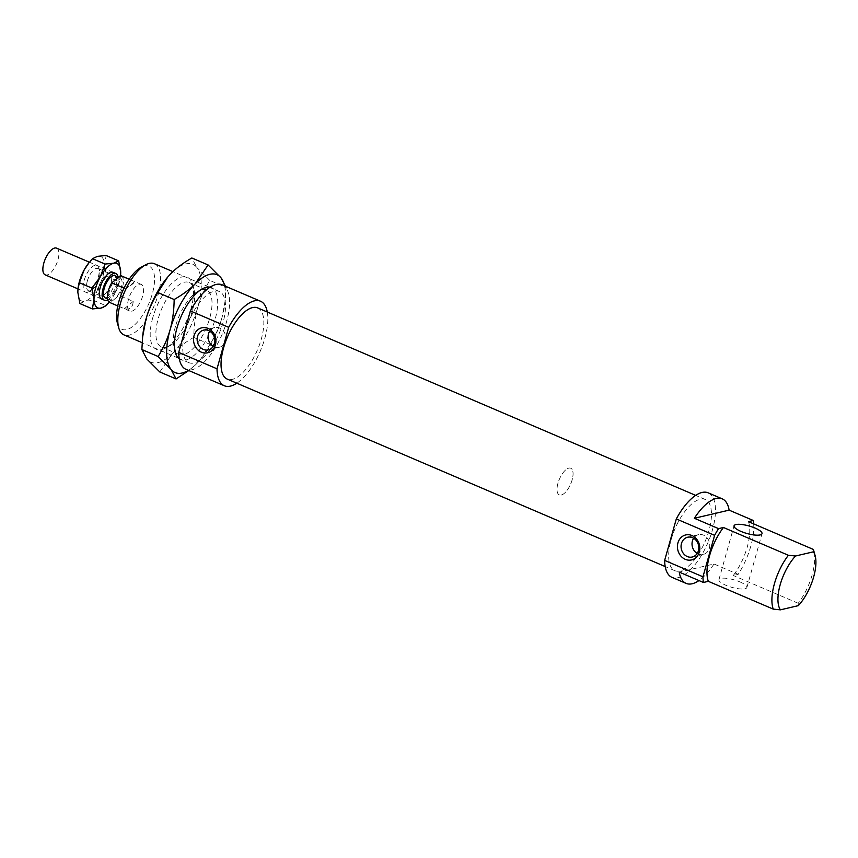 <?xml version="1.0" encoding="UTF-8"?>
<svg xmlns="http://www.w3.org/2000/svg" width="858" height="858" viewBox="0 0 858 858"><rect width="100%" height="100%" fill="white"/><g stroke="black" fill="none" stroke-linecap="round" stroke-linejoin="round"><path stroke-width="0.64" stroke-dasharray="4.29 3.22" d="M118.039 277.08A14.522 6.135 -66.8 0 1 118.136 280.287A14.522 6.135 -66.8 0 1 107.722 299.807M56.596 248.155A14.522 6.135 -66.8 0 1 58.859 254.912A14.522 6.135 -66.8 0 1 53.528 269.391A14.522 6.135 -66.8 0 1 45.163 274.85M108.752 294.605A12.098 5.105 -66.8 0 1 116.109 279.236A12.098 5.105 -66.8 0 1 120.163 277.992A12.098 5.105 -66.8 0 1 122.05 283.623A12.098 5.105 -66.8 0 1 114.693 298.992L110.285 302.638L124.399 308.676C129.815 310.006 132.754 307.572 133.215 301.394L119.101 295.356L114.693 298.992A12.098 5.105 -66.8 0 1 110.639 300.236A12.098 5.105 -66.8 0 1 108.752 294.605M114.918 275.75A12.098 5.105 -66.8 0 1 116.806 281.381A12.098 5.105 -66.8 0 1 112.366 293.447A12.098 5.105 -66.8 0 1 105.395 297.994M557.067 488.17A14.522 6.135 -66.8 0 1 562.398 473.68A14.522 6.135 -66.8 0 1 570.763 468.232A14.522 6.135 -66.8 0 1 573.026 474.989A14.522 6.135 -66.8 0 1 567.696 489.468A14.522 6.135 -66.8 0 1 559.33 494.927A14.522 6.135 -66.8 0 1 557.067 488.17M121.117 275.772A14.522 6.135 -66.8 0 1 123.38 282.529A14.522 6.135 -66.8 0 1 119.101 295.356M129.15 279.29L134.631 281.639C134.545 282.593 131.606 285.028 125.815 288.921L124.013 288.149M124.399 308.676L133.215 301.394M134.631 281.639L125.815 288.921M110.285 302.638A14.522 6.135 -66.8 0 1 109.685 302.466M175.525 326.179A35.081 14.811 113.2 0 0 174.067 347.994A35.081 14.811 113.2 0 0 178.818 354.429A35.081 14.811 113.2 0 0 209.727 318.168A35.081 14.811 113.2 0 0 206.435 289.918A35.081 14.811 113.2 0 0 198.498 290.916A35.081 14.811 113.2 0 0 175.525 326.179M192.385 310.746A35.081 14.811 -66.8 0 1 169.412 346.01A35.081 14.811 -66.8 0 1 161.486 347.007A35.081 14.811 -66.8 0 1 158.183 318.747A35.081 14.811 -66.8 0 1 189.092 282.496A35.081 14.811 -66.8 0 1 193.844 288.921A35.081 14.811 -66.8 0 1 192.385 310.746M210.06 287.173A39.2 16.549 -66.8 0 1 215.165 319.165A39.2 16.549 -66.8 0 1 179.333 358.955M152.756 317.75A39.2 16.549 113.2 0 0 165.294 348.209A39.2 16.549 113.2 0 0 190.969 308.816A39.2 16.549 113.2 0 0 192.6 284.427A39.2 16.549 113.2 0 0 173.992 281.413A39.2 16.549 113.2 0 0 152.756 317.75M188.385 370.356A53.228 22.48 113.2 0 0 197.018 363.352L188.814 370.549M159.803 371.975L172.812 352.992A53.228 22.48 -66.8 0 1 157.99 362.644A53.228 22.48 -66.8 0 1 146.868 359.062A53.228 22.48 -66.8 0 1 142.814 335.06M167.642 277.145A53.228 22.48 -66.8 0 1 170.903 273.573A53.228 22.48 -66.8 0 1 185.736 263.932A53.228 22.48 -66.8 0 1 196.847 267.503L191.838 257.99M209.781 280.416L196.847 267.503A53.228 22.48 -66.8 0 1 197.801 307.207C200.322 298.23 204.311 289.296 209.781 280.416L226.051 287.376L225.3 299.978L221.997 317.567A53.228 22.48 113.2 0 0 225.096 301.855A53.228 22.48 113.2 0 0 224.56 285.832M172.812 352.992C178.164 347.544 185.146 342.342 193.758 337.409C193.929 326.255 195.281 316.194 197.801 307.207A53.228 22.48 -66.8 0 1 172.812 352.992M225.815 286.368L226.051 287.376M210.028 344.369L200.204 359.856L197.018 363.352A53.228 22.48 113.2 0 0 200.343 359.695A53.228 22.48 113.2 0 0 221.997 317.567C219.476 326.555 215.487 335.489 210.028 344.369L193.758 337.409M79.891 303.56L84.899 301.201L93.511 300.375L98.262 287.591L106.628 276.34L104.569 265.154A24.196 10.221 -66.8 0 1 103.003 275.997A24.196 10.221 -66.8 0 1 98.262 287.591A24.196 10.221 -66.8 0 1 84.899 301.201A24.196 10.221 -66.8 0 1 77.842 292.364A24.196 10.221 -66.8 0 1 77.992 288.814M120.56 275.6L119.155 281.703L114.393 294.498A24.196 10.221 113.2 0 0 119.133 282.904A24.196 10.221 113.2 0 0 120.538 275.761A24.196 10.221 113.2 0 0 120.56 275.6L120.538 275.761M114.275 273.348A14.522 6.135 -66.8 0 1 114.414 284.009A14.522 6.135 -66.8 0 1 103.217 299.195M99.12 286.057A12.098 5.105 113.2 0 0 98.767 294.026A12.098 5.105 113.2 0 0 100.257 295.796A12.098 5.105 113.2 0 0 110.918 283.29A12.098 5.105 113.2 0 0 109.781 273.552A12.098 5.105 113.2 0 0 107.465 273.691A12.098 5.105 113.2 0 0 99.12 286.057M87.323 281.006A12.098 5.105 113.2 0 0 88.46 290.744A12.098 5.105 113.2 0 0 91.195 290.401A12.098 5.105 113.2 0 0 99.12 278.249A12.098 5.105 113.2 0 0 99.625 270.72A12.098 5.105 113.2 0 0 97.984 268.5A12.098 5.105 113.2 0 0 87.323 281.006M84.127 280.416A14.522 6.135 -66.8 0 1 91.999 266.956A14.522 6.135 -66.8 0 1 98.885 268.071A14.522 6.135 -66.8 0 1 98.284 277.102A14.522 6.135 -66.8 0 1 88.771 291.699A14.522 6.135 -66.8 0 1 84.127 280.416M89.253 262.376A24.196 10.221 -66.8 0 1 97.512 256.327A24.196 10.221 -66.8 0 1 104.569 265.154L106.124 255.502M109.288 302.048L109.18 302.177A24.196 10.221 113.2 0 0 109.288 302.048A24.196 10.221 113.2 0 0 114.393 294.498L108.408 303.078M106.628 276.34L119.155 281.703M93.511 300.375L106.038 305.738M222.211 284.835A45.967 19.412 -66.8 0 1 226.523 321.847A45.967 19.412 -66.8 0 1 186.036 369.358M267.288 312.022A45.967 19.412 -66.8 0 1 264.843 338.245A45.967 19.412 -66.8 0 1 236.819 383.194M671.192 539.5A38.717 16.345 -66.8 0 1 705.297 499.495A38.717 16.345 -66.8 0 1 708.933 530.673A38.717 16.345 -66.8 0 1 674.828 570.677A38.717 16.345 -66.8 0 1 671.192 539.5M257.668 307.904A38.717 16.345 -66.8 0 1 261.304 339.071A38.717 16.345 -66.8 0 1 227.198 379.075M708.15 492.824A45.967 19.412 -66.8 0 1 712.462 529.847A45.967 19.412 -66.8 0 1 671.964 577.348M753.689 523.895A45.967 19.412 -66.8 0 1 750.771 546.246A45.967 19.412 -66.8 0 1 738.17 574.345L713.974 563.985L679.236 572.114M142.643 296.096A14.522 6.135 -66.8 0 1 129.848 311.089A14.522 6.135 -66.8 0 1 128.486 299.399A14.522 6.135 -66.8 0 1 141.28 284.406A14.522 6.135 -66.8 0 1 142.643 296.096M572.125 479.922A14.522 6.135 -66.8 0 1 559.33 494.927A14.522 6.135 -66.8 0 1 557.968 483.236A14.522 6.135 -66.8 0 1 570.763 468.232A14.522 6.135 -66.8 0 1 572.125 479.922M739.971 581.928A14.522 3.904 -164.3 0 1 746.878 587.515A14.522 3.904 -164.3 0 1 725.825 585.242A14.522 3.904 -164.3 0 1 718.929 579.654A14.522 3.904 -164.3 0 1 739.971 581.928M748.423 521.643A38.717 16.345 -66.8 0 1 747.243 547.072A38.717 16.345 -66.8 0 1 733.279 575.482L738.17 574.345M798.315 605.651L798.208 603.281A38.717 16.345 113.2 0 0 812.161 574.86A38.717 16.345 113.2 0 0 813.77 550.782M697.189 553.453A10.167 8.794 -103.2 0 0 698.24 553.989A10.167 8.794 -103.2 0 0 703.206 554.461A10.167 8.794 -103.2 0 0 709.77 545.409A10.167 8.794 -103.2 0 0 703.539 535.145A10.167 8.794 -103.2 0 0 698.584 534.673A10.167 8.794 -103.2 0 0 693.629 538.245M213.267 346.321A10.167 8.794 -103.2 0 0 214.328 346.857A10.167 8.794 -103.2 0 0 219.283 347.329A10.167 8.794 -103.2 0 0 225.847 338.277A10.167 8.794 -103.2 0 0 219.616 328.013A10.167 8.794 -103.2 0 0 214.661 327.541A10.167 8.794 -103.2 0 0 209.706 331.113M185.253 331.51A38.717 16.345 -66.8 0 1 219.358 291.506A38.717 16.345 -66.8 0 1 222.994 322.672A38.717 16.345 -66.8 0 1 188.889 362.677A38.717 16.345 -66.8 0 1 185.253 331.51M154.429 263.717A38.717 16.345 -66.8 0 1 158.065 294.884A38.717 16.345 -66.8 0 1 123.96 334.888M117.385 323.037A34.352 14.511 113.2 0 0 133.698 325.686A34.352 14.511 113.2 0 0 152.316 293.833A34.352 14.511 113.2 0 0 141.313 267.138M798.208 603.281L733.279 575.482M713.974 563.985A45.967 19.412 -66.8 0 1 698.97 580.566M113.052 272.318L89.404 262.194M120.163 277.992L118.49 277.273M141.28 284.406L129.193 279.225M129.848 311.089L117.76 305.92M110.639 300.236L107.529 298.906M101.619 299.013L77.981 288.889M178.818 354.429L161.486 347.007M175.322 352.499L174.067 347.994M165.294 348.198L169.412 346.01M225.096 301.855L225.3 299.978M193.844 288.921L192.6 284.427M198.498 290.916L202.617 288.717M189.092 282.496L206.435 289.918M99.828 296.889L98.767 294.026M100.257 295.796L88.46 290.744M99.625 270.72L98.885 268.071M91.195 290.401L88.771 291.699M97.984 268.5L109.781 273.552M107.465 273.691L110.274 272.49M705.297 499.495L695.666 495.377M746.878 587.515L762.011 533.676M692.245 557.024L703.206 554.461M208.322 349.892L219.283 347.329M219.358 291.506L209.727 287.387M208.902 287.033L172.898 271.621M188.889 362.677L179.268 358.558M178.443 358.204L142.138 342.674M214.661 327.541L203.689 330.105M698.584 534.673L687.612 537.237M718.929 579.654L734.062 525.815M674.828 570.677L665.197 566.559"/><path stroke-width="1.29" d="M107.722 299.807A14.522 6.135 -66.8 0 1 104.451 300.225A14.522 6.135 -66.8 0 1 102.177 293.457A14.522 6.135 -66.8 0 1 107.507 278.979A14.522 6.135 -66.8 0 1 115.873 273.53A14.522 6.135 -66.8 0 1 118.039 277.08M77.981 288.889L45.163 274.85A14.522 6.135 -66.8 0 1 42.9 268.093A14.522 6.135 -66.8 0 1 48.23 253.603A14.522 6.135 -66.8 0 1 56.596 248.155L89.404 262.194M107.529 298.906L105.395 297.994A12.098 5.105 -66.8 0 1 103.507 292.364A12.098 5.105 -66.8 0 1 107.958 280.298A12.098 5.105 -66.8 0 1 114.918 275.75L118.49 277.273M124.013 288.149L111.701 282.883L120.517 275.6A14.522 6.135 -66.8 0 1 121.117 275.772L129.193 279.225M120.517 275.6L129.15 279.29M117.76 305.92L109.685 302.466A14.522 6.135 -66.8 0 1 107.422 295.71A14.522 6.135 -66.8 0 1 111.701 282.883M179.333 358.955A39.2 16.549 -66.8 0 1 175.322 352.499A39.2 16.549 -66.8 0 1 176.952 328.11A39.2 16.549 -66.8 0 1 202.617 288.717A39.2 16.549 -66.8 0 1 210.06 287.173M188.814 370.549L176.072 378.936L171.064 369.423A53.228 22.48 113.2 0 0 182.186 372.994A53.228 22.48 113.2 0 0 188.385 370.356M224.56 285.832A53.228 22.48 113.2 0 0 221.042 277.863A53.228 22.48 113.2 0 0 209.931 274.281A53.228 22.48 113.2 0 0 195.098 283.934L208.108 264.95L221.042 277.863L226.051 287.376M208.108 264.95L191.838 257.99C183.226 262.934 176.244 268.125 170.903 273.573L167.707 277.07L157.883 292.557C152.424 301.437 148.434 310.371 145.914 319.358A53.228 22.48 -66.8 0 1 167.567 277.231A53.228 22.48 -66.8 0 1 167.642 277.145M142.621 336.947L142.814 335.06A53.228 22.48 -66.8 0 1 145.914 319.358L142.621 336.947L141.87 349.549L146.868 359.062L159.803 371.975L176.072 378.936M171.064 369.423L158.14 356.51C163.599 347.629 167.589 338.696 170.109 329.708A53.228 22.48 113.2 0 0 171.064 369.423M170.109 329.708C172.64 320.731 173.992 310.671 174.163 299.517C182.765 294.573 189.747 289.382 195.098 283.934A53.228 22.48 113.2 0 0 170.109 329.708M141.87 349.549L158.14 356.51M157.883 292.557L174.163 299.517M77.992 288.814A24.196 10.221 -66.8 0 1 78.003 288.663A24.196 10.221 -66.8 0 1 79.408 281.521A24.196 10.221 -66.8 0 1 84.148 269.938L79.386 282.722L77.971 288.942L77.842 292.364L79.891 303.56L92.417 308.923L93.972 299.27A24.196 10.221 113.2 0 0 101.029 308.097A24.196 10.221 113.2 0 0 109.18 302.177L106.038 305.738L101.029 308.097L92.417 308.923M100.279 276.834A24.196 10.221 113.2 0 0 95.538 288.427A24.196 10.221 113.2 0 0 93.972 299.27L91.913 288.084L100.279 276.834L105.03 264.049L113.642 263.234A24.196 10.221 113.2 0 0 100.279 276.834M120.699 272.061L120.56 275.6A24.196 10.221 113.2 0 0 120.699 272.061A24.196 10.221 113.2 0 0 113.642 263.234L118.651 260.864L120.699 272.061M103.217 299.195A14.522 6.135 -66.8 0 1 99.828 296.889A14.522 6.135 -66.8 0 1 100.257 287.323A14.522 6.135 -66.8 0 1 110.274 272.49A14.522 6.135 -66.8 0 1 114.275 273.348M84.148 269.938A24.196 10.221 -66.8 0 1 89.253 262.376L84.148 269.938M118.651 260.864L106.124 255.502L97.512 256.327L92.503 258.687L90.133 261.347M79.386 282.722L91.913 288.084M92.503 258.687L105.03 264.049M190.369 310.939L228.678 327.338L217.02 368.811L178.711 352.413L190.369 310.939A45.967 19.412 -66.8 0 1 222.211 284.835L260.521 301.222A45.967 19.412 -66.8 0 1 267.288 312.022M228.678 327.338A45.967 19.412 -66.8 0 1 260.521 301.222M665.197 566.559L227.198 379.075A38.717 16.345 -66.8 0 1 223.563 347.908A38.717 16.345 -66.8 0 1 257.668 307.904L695.666 495.377M676.308 518.929L714.617 535.328L702.959 576.801L664.65 560.403L676.308 518.929A45.967 19.412 -66.8 0 1 708.15 492.824L722.264 498.863A45.967 19.412 -66.8 0 1 729.118 510.145L753.313 520.495A45.967 19.412 -66.8 0 1 753.689 523.895M714.617 535.328A45.967 19.412 -66.8 0 1 718.564 528.625L694.369 518.275A45.967 19.412 -66.8 0 1 722.264 498.863M740.958 531.402A14.522 3.904 15.7 0 0 762.011 533.676A14.522 3.904 15.7 0 0 755.115 528.088A14.522 3.904 15.7 0 0 734.062 525.815A14.522 3.904 15.7 0 0 740.958 531.402M753.313 520.495L748.423 521.643L813.341 549.431L813.448 551.812A34.352 14.511 -66.8 0 1 815.1 555.534A34.352 14.511 -66.8 0 1 813.674 576.908A34.352 14.511 -66.8 0 1 798.315 605.651L780.405 609.845A34.352 14.511 -66.8 0 1 780.179 584.748A34.352 14.511 -66.8 0 1 795.538 556.005L788.384 555.276A38.717 16.345 113.2 0 0 774.431 583.687A38.717 16.345 113.2 0 0 773.251 609.116L780.405 609.845M815.1 555.534L813.77 550.782A38.717 16.345 113.2 0 0 813.341 549.431M788.384 555.276L723.455 527.488L718.564 528.625M698.97 580.566A45.967 19.412 -66.8 0 1 686.089 583.386A45.967 19.412 -66.8 0 1 679.236 572.114L703.431 582.475L708.322 581.327A38.717 16.345 -66.8 0 1 709.502 555.898A38.717 16.345 -66.8 0 1 723.455 527.488M687.279 556.552A10.167 8.794 -103.2 0 0 692.245 557.024A10.167 8.794 -103.2 0 0 698.798 547.972A10.167 8.794 -103.2 0 0 692.578 537.709A10.167 8.794 -103.2 0 0 687.612 537.237A10.167 8.794 -103.2 0 0 681.059 546.289A10.167 8.794 -103.2 0 0 687.279 556.552M691.966 535.542A12.827 11.1 76.8 0 1 699.313 552.005A12.827 11.1 76.8 0 1 685.285 559.33A12.827 11.1 76.8 0 1 677.938 542.867A12.827 11.1 76.8 0 1 691.966 535.542M203.357 349.421A10.167 8.794 -103.2 0 0 208.322 349.892A10.167 8.794 -103.2 0 0 214.875 340.841A10.167 8.794 -103.2 0 0 208.655 330.577A10.167 8.794 -103.2 0 0 203.689 330.105A10.167 8.794 -103.2 0 0 197.136 339.157A10.167 8.794 -103.2 0 0 203.357 349.421M208.054 328.41A12.827 11.1 76.8 0 1 215.39 344.873A12.827 11.1 76.8 0 1 201.362 352.198A12.827 11.1 76.8 0 1 194.026 335.725A12.827 11.1 76.8 0 1 208.054 328.41M142.138 342.674L123.96 334.888A38.717 16.345 -66.8 0 1 118.715 327.799A38.717 16.345 -66.8 0 1 120.324 303.721A38.717 16.345 -66.8 0 1 145.678 264.811A38.717 16.345 -66.8 0 1 154.429 263.717L172.898 271.621M145.678 264.811L141.313 267.138A34.352 14.511 113.2 0 0 118.822 301.662A34.352 14.511 113.2 0 0 117.385 323.037L118.715 327.799M708.322 581.327L773.251 609.116M813.448 551.812L795.538 556.005M209.706 331.113A10.167 8.794 -103.2 0 0 213.267 346.321M693.629 538.245A10.167 8.794 -103.2 0 0 697.189 553.453M686.089 583.386L671.964 577.348A45.967 19.412 -66.8 0 1 664.65 560.403M236.819 383.194A45.967 19.412 -66.8 0 1 224.346 385.757L186.036 369.358A45.967 19.412 -66.8 0 1 178.711 352.413M694.369 518.275L729.118 510.145M703.431 582.475A45.967 19.412 -66.8 0 1 702.959 576.801M224.346 385.757A45.967 19.412 -66.8 0 1 217.02 368.811M115.873 273.53L113.052 272.318M104.451 300.225L101.619 299.013M209.727 287.387L208.902 287.033M179.268 358.558L178.443 358.204"/></g></svg>
